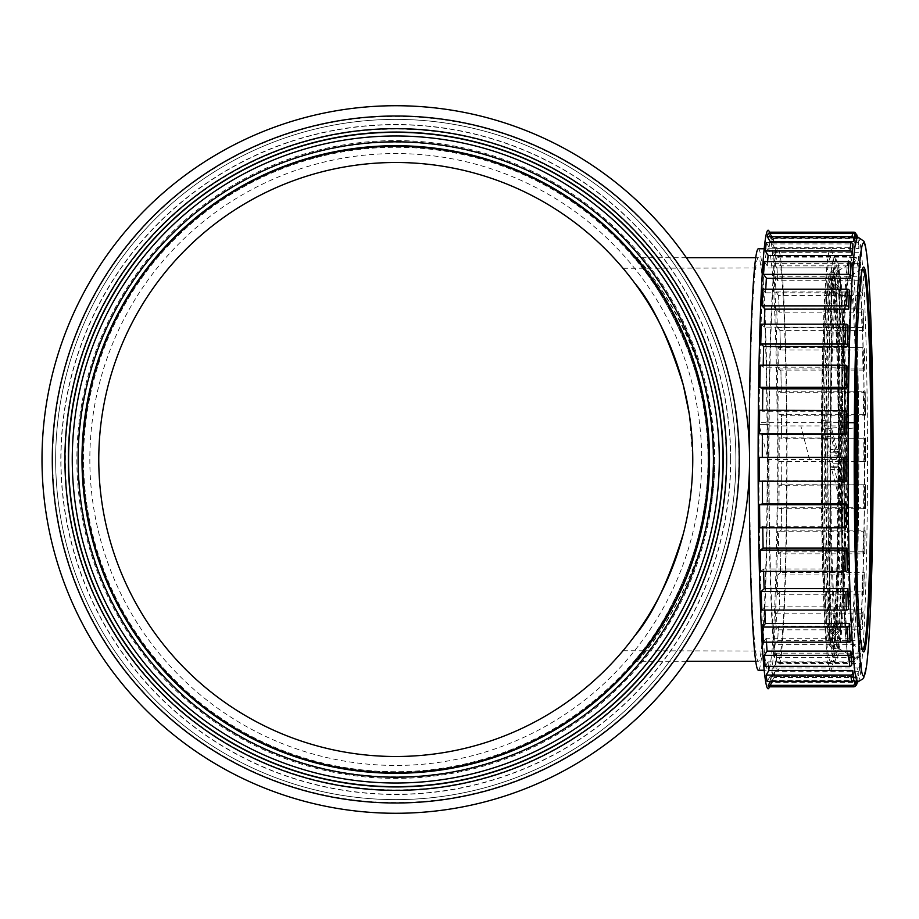 <?xml version="1.0" encoding="UTF-8"?>
<svg xmlns="http://www.w3.org/2000/svg" width="919" height="919" viewBox="0 0 919 919"><rect width="100%" height="100%" fill="white"/><g stroke="black" fill="none" stroke-linecap="round" stroke-linejoin="round"><path stroke-width="0.69" stroke-dasharray="4.59 3.45" d="M683.368 533.629C689.56 509.654 692.696 484.945 692.765 459.5A296.986 296.986 0 0 1 247.28 716.705A296.986 296.986 0 0 1 247.28 202.295A296.986 296.986 0 0 1 692.765 459.5L689.239 413.86M839.3 459.5A201.766 8.799 -90 0 1 830.5 661.266A201.766 8.799 -90 0 1 821.701 459.5A201.766 8.799 -90 0 1 830.5 257.734A201.766 8.799 -90 0 1 839.3 459.5M633.811 257.469L632.984 256.493C643.036 265.832 710.467 351.253 707.975 459.5C710.663 356.285 647.332 270.45 633.811 257.469L632.352 255.769A5.859 5.847 -40.7 0 0 636.764 257.779C640.98 260.008 717.061 349.691 713.592 459.5C717.211 570.894 638.648 661.473 636.729 661.266C639.888 661.623 726.619 559.005 713.282 437.272C707.733 333.953 638.337 258.515 636.729 257.734L636.764 257.779M707.975 459.5C710.467 567.965 642.806 653.443 632.938 662.553L638.935 655.327C660.416 631.284 709.79 552.135 707.998 459.5A312.207 312.207 0 0 1 239.664 729.881A312.207 312.207 0 0 1 239.664 189.119A312.207 312.207 0 0 1 707.986 459.5A312.207 312.207 0 0 1 239.664 729.881A312.207 312.207 0 0 1 239.664 189.119A312.207 312.207 0 0 1 707.986 459.5M767.17 459.5A201.766 8.799 -90 0 1 758.37 661.266A201.766 8.799 -90 0 1 749.571 459.5A201.766 8.799 -90 0 1 758.37 257.734A201.766 8.799 -90 0 1 767.17 459.5M839.69 459.5A210.738 9.19 -90 0 1 830.5 670.238A210.738 9.19 -90 0 1 821.31 459.5A210.738 9.19 -90 0 1 830.5 248.762A210.738 9.19 -90 0 1 839.69 459.5M758.37 248.762A210.738 9.19 -90 0 1 767.56 459.5A210.738 9.19 -90 0 1 758.37 670.238M749.203 475.043A210.738 9.19 -90 0 1 749.203 443.957M701.714 459.5A305.935 305.935 0 0 1 242.8 724.448A305.935 305.935 0 0 1 242.8 194.552A305.935 305.935 0 0 1 701.714 459.5M708.963 459.5A313.184 313.184 0 0 1 239.181 730.731A313.184 313.184 0 0 1 239.181 188.269A313.184 313.184 0 0 1 708.963 459.5M709.548 459.5A313.77 313.77 0 0 1 238.883 731.237A313.77 313.77 0 0 1 238.883 187.763A313.77 313.77 0 0 1 709.548 459.5A313.77 313.77 0 0 1 238.883 731.237A313.77 313.77 0 0 1 238.883 187.763A313.77 313.77 0 0 1 709.548 459.5A313.77 313.77 0 0 1 238.883 731.237A313.77 313.77 0 0 1 238.883 187.763A313.77 313.77 0 0 1 709.548 459.5A313.77 313.77 0 0 1 238.883 731.237A313.77 313.77 0 0 1 238.883 187.763A313.77 313.77 0 0 1 709.548 459.5M735.889 459.5A340.11 340.11 0 0 1 225.718 754.051A340.11 340.11 0 0 1 225.718 164.949A340.11 340.11 0 0 1 735.889 459.5A340.11 340.11 0 0 1 225.718 754.051A340.11 340.11 0 0 1 225.718 164.949A340.11 340.11 0 0 1 735.889 459.5A340.11 340.11 0 0 1 225.718 754.051A340.11 340.11 0 0 1 225.718 164.949A340.11 340.11 0 0 1 735.889 459.5M723.207 459.5A327.428 327.428 0 0 1 232.059 743.069A327.428 327.428 0 0 1 232.059 175.931A327.428 327.428 0 0 1 723.207 459.5A327.428 327.428 0 0 1 232.059 743.069A327.428 327.428 0 0 1 232.059 175.931A327.428 327.428 0 0 1 723.207 459.5M749.548 459.5A353.769 353.769 0 0 1 218.883 765.872A353.769 353.769 0 0 1 218.883 153.128A353.769 353.769 0 0 1 749.548 459.5A353.769 353.769 0 0 1 218.883 765.872A353.769 353.769 0 0 1 218.883 153.128A353.769 353.769 0 0 1 749.548 459.5M722.621 459.5A326.842 326.842 0 0 1 232.346 742.552A326.842 326.842 0 0 1 232.346 176.448A326.842 326.842 0 0 1 722.621 459.5A326.842 326.842 0 0 1 232.346 742.552A326.842 326.842 0 0 1 232.346 176.448A326.842 326.842 0 0 1 722.621 459.5M768.847 688.17A229.279 10.006 90 0 0 778.106 470.183A229.279 10.006 90 0 0 769.777 233.38A229.279 10.006 90 0 0 768.847 230.83M846.273 422.694L758.554 422.694L759.048 424.635A210.738 9.19 90 0 0 768.123 670.238A210.738 9.19 90 0 0 777.313 459.5A210.738 9.19 90 0 0 768.123 248.762A210.738 9.19 90 0 0 759.048 424.635L768.801 424.635A210.738 9.19 90 0 0 777.865 670.238A210.738 9.19 90 0 0 787.055 459.5A210.738 9.19 90 0 0 777.865 248.762A210.738 9.19 90 0 0 768.801 424.635L769.134 425.922A202.938 8.857 90 0 0 777.865 662.438A202.938 8.857 90 0 0 786.721 459.5A202.938 8.857 90 0 0 777.865 256.562A202.938 8.857 90 0 0 769.134 425.922L841.264 425.922A202.938 8.857 90 0 0 849.995 662.438A202.938 8.857 90 0 0 858.851 459.5A202.938 8.857 90 0 0 849.995 256.562A202.938 8.857 90 0 0 841.264 425.922L841.299 426.048A202.157 8.822 90 0 0 849.995 661.657A202.157 8.822 90 0 0 858.817 459.5A202.157 8.822 90 0 0 849.995 257.343A202.157 8.822 90 0 0 841.299 426.048L847.146 426.048A202.157 8.822 90 0 0 855.842 661.657A202.157 8.822 90 0 0 864.664 459.5A202.157 8.822 90 0 0 855.842 257.343A202.157 8.822 90 0 0 847.146 426.048L847.284 426.588A198.895 8.673 90 0 0 855.623 658.326A198.895 8.673 90 0 0 864.515 459.5A198.895 8.673 90 0 0 855.623 260.674A198.895 8.673 90 0 0 847.284 426.588L830.087 428.277A188.694 8.225 90 0 0 837.99 648.136A188.694 8.225 90 0 0 838.197 648.194A188.694 8.225 90 0 0 846.433 459.5A188.694 8.225 90 0 0 838.197 270.806A188.694 8.225 90 0 0 837.99 270.864A188.694 8.225 90 0 0 830.087 428.277L822.39 428.277L822.723 429.575L830.856 430.862L838.3 459.5L848.823 459.5L840.965 429.276L855.371 427.863M772.017 681.955L855.761 681.955L771.926 681.944A222.455 9.707 90 0 0 772.017 681.955A222.455 9.707 90 0 0 772.948 680.933L856.772 680.933A222.455 9.707 90 0 0 857.772 677.498L773.947 677.498A222.455 9.707 90 0 0 774.935 671.686L858.76 671.686A222.455 9.707 90 0 0 859.713 663.541L775.889 663.541A222.455 9.707 90 0 0 776.796 653.156L860.621 653.156A222.455 9.707 90 0 0 861.471 640.658L777.646 640.658A222.455 9.707 90 0 0 778.439 626.161L862.275 626.161A222.455 9.707 90 0 0 862.998 609.848L779.174 609.848A222.455 9.707 90 0 0 779.817 591.893L863.642 591.893A222.455 9.707 90 0 0 864.205 572.48L780.38 572.48A222.455 9.707 90 0 0 780.851 551.837L864.676 551.837A222.455 9.707 90 0 0 865.043 530.171L781.219 530.171A222.455 9.707 90 0 0 781.495 507.736L865.319 507.736A222.455 9.707 90 0 0 865.48 484.772L781.655 484.772A222.455 9.707 90 0 0 781.724 461.533L865.549 461.533A222.455 9.707 90 0 0 865.503 438.271L781.678 438.271A222.455 9.707 90 0 0 781.529 415.239L865.353 415.239A222.455 9.707 90 0 0 865.101 392.7L781.276 392.7A222.455 9.707 90 0 0 780.92 370.885L864.745 370.885A222.455 9.707 90 0 0 864.297 350.036L780.461 350.036A222.455 9.707 90 0 0 779.921 330.392L863.745 330.392A222.455 9.707 90 0 0 863.113 312.173L779.289 312.173A222.455 9.707 90 0 0 778.577 295.55L862.401 295.55A222.455 9.707 90 0 0 861.62 280.732L777.796 280.732A222.455 9.707 90 0 0 776.946 267.877L860.77 267.877A222.455 9.707 90 0 0 859.874 257.113L776.05 257.113A222.455 9.707 90 0 0 775.096 248.578L858.932 248.578A222.455 9.707 90 0 0 857.944 242.34L774.12 242.34A222.455 9.707 90 0 0 773.12 238.492L856.945 238.492A222.455 9.707 90 0 0 855.934 237.056L772.109 237.056A222.455 9.707 90 0 0 772.017 237.045A222.455 9.707 90 0 0 771.087 238.067L854.923 238.067M769.846 242.662A222.455 9.707 90 0 0 769.1 247.314L852.935 247.314M767.583 261.593A222.455 9.707 90 0 0 767.239 265.844L851.074 265.844M765.596 292.839L765.584 292.598A222.754 9.718 -90 0 1 765.757 289.175A222.455 9.707 90 0 0 765.596 292.839L849.42 292.839M764.217 327.107L764.206 326.923A222.754 9.718 -90 0 1 764.298 324.2A222.455 9.707 90 0 0 764.217 327.107L848.042 327.107M763.195 367.163L763.184 367.037A222.754 9.718 -90 0 1 763.218 365.142A222.455 9.707 90 0 0 763.195 367.163L847.019 367.163M762.54 411.264L762.529 411.195A222.754 9.718 -90 0 1 762.54 410.207A222.455 9.707 90 0 0 762.54 411.264L846.376 411.264M759.37 457.421L762.299 457.467A222.754 9.718 -90 0 1 762.299 457.421A222.455 9.707 90 0 0 762.31 457.467L846.146 457.467M846.181 480.729L762.356 480.729A222.455 9.707 90 0 0 762.356 481.2A222.754 9.718 -90 0 1 762.345 480.763L759.416 481.2M846.594 526.3L762.759 526.3A222.455 9.707 90 0 0 762.781 527.77A222.754 9.718 -90 0 1 762.747 526.392L762.759 526.3M847.398 568.964L763.574 568.964A222.455 9.707 90 0 0 763.632 571.365A222.754 9.718 -90 0 1 763.563 569.114L763.574 568.964M848.57 606.827L764.746 606.827A222.455 9.707 90 0 0 764.872 610.067M850.075 638.268L766.239 638.268A222.455 9.707 90 0 0 766.48 642.186M851.821 661.887L767.985 661.887A222.455 9.707 90 0 0 768.445 666.321M853.74 676.66L769.915 676.66A222.455 9.707 90 0 0 770.915 680.508L853.418 680.508M762.529 411.195L759.611 410.207M759.829 527.77L762.747 526.392M760.656 571.365L763.563 569.114M761.851 610.067L764.746 606.827M763.379 642.186L766.239 638.268M765.171 666.321L767.985 661.887M767.135 681.416L769.915 676.66M770.915 680.508L770.547 681.416M769.192 686.815L771.926 681.944M772.948 680.933L770.237 685.792L854.842 685.792A227.326 9.914 90 0 0 855.865 682.289A1.953 1.907 -167.9 0 0 857.806 680.37L857.772 677.498M855.6 685.643A1.953 1.941 24.5 0 1 854.842 685.792M856.772 680.933L856.772 681.955M770.237 685.792A227.326 9.914 90 0 0 771.259 682.289L855.865 682.289M771.259 682.289L773.947 677.498M774.935 671.686L772.259 676.338L856.876 676.338A227.326 9.914 90 0 0 857.841 668.01A1.953 1.792 -174.3 0 0 859.759 666.218L859.713 663.541M858.76 671.686L858.794 674.477A1.953 1.861 7.9 0 1 856.876 676.338M772.259 676.338A227.326 9.914 90 0 0 773.235 668.01L857.841 668.01M773.235 668.01L775.889 663.541M776.796 653.156L774.166 657.407L858.771 657.407A227.326 9.914 90 0 0 859.656 644.621A1.953 1.585 -176.5 0 0 861.551 643.036L861.471 640.658M860.621 653.156L860.678 655.706A1.953 1.7 4.4 0 1 858.771 657.407M774.166 657.407A227.326 9.914 90 0 0 775.039 644.621L859.656 644.621M775.039 644.621L777.646 640.658M778.439 626.161L775.854 629.825L860.46 629.825A227.326 9.914 90 0 0 861.206 613.145A1.953 1.321 -177.7 0 0 863.09 611.905A1.953 1.321 -177.7 0 0 863.09 611.836L862.998 609.848M862.275 626.161L862.355 628.355A1.953 1.459 2.8 0 1 860.46 629.825M775.854 629.825A227.326 9.914 90 0 0 776.589 613.145L861.206 613.145M776.589 613.145L779.174 609.848M779.817 591.893L777.256 594.8L861.861 594.8A227.326 9.914 90 0 0 862.436 574.961A1.953 0.988 -178.5 0 0 864.319 574.019A1.953 0.988 -178.5 0 0 864.308 573.973L864.205 572.48M863.642 591.893L863.745 593.64A1.953 1.16 1.9 0 1 863.745 593.697A1.953 1.16 1.9 0 1 861.861 594.8M777.256 594.8A227.326 9.914 90 0 0 777.83 574.961L862.436 574.961M777.83 574.961L780.38 572.48M780.851 551.837L778.313 553.858L862.918 553.858A227.326 9.914 90 0 0 863.297 531.722A1.953 0.62 -179.2 0 0 865.17 531.125L865.043 530.171M864.676 551.837L864.79 553.043A1.953 0.804 1.1 0 1 864.79 553.089A1.953 0.804 1.1 0 1 862.918 553.858M778.313 553.858A227.326 9.914 90 0 0 778.692 531.722L863.297 531.722M778.692 531.722L781.219 530.171M865.17 531.125A1.953 0.62 -179.2 0 0 865.17 531.102A225.373 9.833 -90 0 1 864.79 553.043L865.17 531.125M781.495 507.736L778.967 508.793A227.326 9.914 90 0 0 779.14 485.324L865.48 484.772M865.319 507.736L865.445 508.391L863.573 508.793A227.326 9.914 90 0 0 863.745 485.324M865.618 485.117L865.618 485.106A225.373 9.833 -90 0 1 865.445 508.368L865.618 485.117M779.14 485.324L781.667 484.807A222.754 9.718 -90 0 0 781.736 461.533L779.197 461.579A227.326 9.914 90 0 0 779.151 437.8L865.503 438.271M865.549 461.533L863.814 461.579A227.326 9.914 90 0 0 863.768 437.8M781.529 415.239L779.002 414.274A227.326 9.914 90 0 0 778.749 391.23L863.355 391.23A1.953 0.586 179.2 0 1 865.227 391.793A1.953 0.586 179.2 0 1 865.227 391.816L865.101 392.7M865.353 415.239L865.48 414.641L863.619 414.274A227.326 9.914 90 0 0 863.355 391.23M780.92 370.885L778.382 368.944A227.326 9.914 90 0 0 777.922 347.635L862.527 347.635A1.953 0.965 178.6 0 1 864.4 348.554A1.953 0.965 178.6 0 1 864.4 348.6L864.297 350.036M864.745 370.885L864.859 369.714A1.953 0.781 -1.1 0 0 864.859 369.679A1.953 0.781 -1.1 0 0 862.987 368.944A227.326 9.914 90 0 0 862.527 347.635M779.921 330.392L777.359 327.566A227.326 9.914 90 0 0 776.716 308.933L861.321 308.933A1.953 1.287 177.8 0 1 863.205 310.151A1.953 1.287 177.8 0 1 863.205 310.231L863.113 312.173M863.745 330.392L863.849 328.703A1.953 1.126 -1.8 0 0 863.849 328.634A1.953 1.126 -1.8 0 0 861.976 327.566A227.326 9.914 90 0 0 861.321 308.933M778.577 295.55L775.992 291.955A227.326 9.914 90 0 0 775.188 276.814L859.793 276.814A1.953 1.562 176.6 0 1 861.7 278.388L861.62 280.732M862.401 295.55L862.493 293.402A1.953 1.436 -2.7 0 0 860.598 291.955A227.326 9.914 90 0 0 859.793 276.814M776.946 267.877L774.326 263.673A227.326 9.914 90 0 0 773.407 252.679L858.013 252.679A1.953 1.769 174.5 0 1 859.92 254.46L859.874 257.113M860.77 267.877L860.839 265.361A1.953 1.677 -4.2 0 0 858.932 263.673A227.326 9.914 90 0 0 858.013 252.679M775.096 248.578L772.431 243.949A227.326 9.914 90 0 0 771.432 237.584L856.048 237.584A1.953 1.907 168.9 0 1 857.978 239.48L857.944 242.34M858.932 248.578L858.966 245.798A1.953 1.849 -7.4 0 0 857.048 243.949A227.326 9.914 90 0 0 856.048 237.584M856.945 238.492L856.956 237.045M856.841 234.885A1.953 1.941 -20.9 0 0 855.026 233.644A227.326 9.914 90 0 0 853.981 232.185M763.184 367.037L760.266 365.142M764.206 326.923L761.323 324.2M765.584 292.598L762.724 289.175M767.239 265.844L764.401 261.593M769.1 247.314L766.308 242.662M771.087 238.067L768.341 233.208M769.996 233.208L772.109 237.056M773.12 238.492L770.409 233.644A227.326 9.914 90 0 0 770.007 232.783A227.326 9.914 90 0 0 769.375 232.185M770.409 233.644L855.026 233.644M771.432 237.584L774.12 242.34M772.431 243.949L857.048 243.949M773.407 252.679L776.05 257.113M774.326 263.673L858.932 263.673M775.188 276.814L777.796 280.732M775.992 291.955L860.598 291.955M776.716 308.933L779.289 312.173M777.359 327.566L861.976 327.566M777.922 347.635L780.461 350.036M778.382 368.944L862.987 368.944M778.749 391.23L781.276 392.7M779.002 414.274L863.619 414.274M779.151 437.8L781.678 438.271A222.754 9.718 -90 0 0 781.541 415.181M779.197 461.579L863.814 461.579M778.967 508.793L863.573 508.793M781.506 507.805A222.754 9.718 -90 0 1 781.23 530.274M780.863 551.963A222.754 9.718 -90 0 1 780.392 572.64M779.829 592.077A222.754 9.718 -90 0 1 779.174 610.067M778.45 626.402A222.754 9.718 -90 0 1 777.658 640.911M776.796 653.42A222.754 9.718 -90 0 1 775.889 663.817M774.935 671.973A222.754 9.718 -90 0 1 773.947 677.808M772.948 681.243A222.754 9.718 -90 0 1 772.73 681.668A222.754 9.718 -90 0 1 771.926 682.254M770.915 680.818A222.754 9.718 -90 0 1 769.915 676.958M768.41 666.321A222.754 9.718 -90 0 1 767.985 662.162M766.457 642.186A222.754 9.718 -90 0 1 766.239 638.51M764.861 610.067A222.754 9.718 -90 0 1 764.734 607.034M767.239 265.58A222.754 9.718 -90 0 1 767.56 261.593M769.1 247.027A222.754 9.718 -90 0 1 769.789 242.662M771.087 237.757A222.754 9.718 -90 0 1 772.109 236.746M773.12 238.182A222.754 9.718 -90 0 1 773.626 239.813A222.754 9.718 -90 0 1 774.12 242.042M775.108 248.279A222.754 9.718 -90 0 1 776.05 256.838M776.957 267.613A222.754 9.718 -90 0 1 777.796 280.49M778.588 295.332A222.754 9.718 -90 0 1 779.301 311.966M779.932 330.22A222.754 9.718 -90 0 1 780.472 349.886M780.932 370.759A222.754 9.718 -90 0 1 781.288 392.608M839.736 295.367L831.994 287.658L830.799 451.332L838.587 451.332L839.943 290.588L832.189 282.822L839.943 290.588A173.082 7.547 90 0 1 845.802 478.902L845.537 481.981L838.737 455.824L838.587 451.332M845.802 478.902L838.335 480.2L838.071 483.279L830.937 455.824L830.799 451.332M838.128 483.383L845.595 482.096L838.128 483.383M838.335 480.2A180.882 7.892 90 0 0 832.212 282.88L831.994 287.658M836.864 623.633L829.007 631.342L830.213 467.668L838.002 467.668L836.864 623.633L836.646 628.412L828.8 636.12A180.882 7.892 90 0 1 822.666 438.8L822.93 435.721L830.064 463.176L830.213 467.668M822.666 438.8L830.799 440.098L831.006 436.904L822.873 435.617L831.063 437.019L837.864 463.176L838.002 467.668M829.007 631.342L828.823 636.178L836.646 628.412A173.082 7.547 90 0 1 830.799 440.098M837.324 625.379L838.461 469.414L830.661 469.414L829.466 633.088L837.324 625.379L837.45 631.491L829.604 639.199A180.882 7.892 90 0 0 830.845 640.21A180.882 7.892 90 0 0 838.208 498.569L845.664 497.282L845.457 492.377L838.002 493.675L838.208 498.569M830.661 469.414L830.856 466.209L838.002 493.675M829.604 639.199L829.466 633.088M839.277 293.62L838.139 449.586L830.339 449.586L831.534 285.912L839.277 293.62L839.15 287.509L831.408 279.801A180.882 7.892 90 0 0 830.845 278.79A180.882 7.892 90 0 0 822.804 420.431L830.937 421.718L831.144 426.623L823.01 425.325L822.804 420.431M830.339 449.586L830.144 452.791L823.01 425.325M831.408 279.801L831.534 285.912M839.15 287.509A173.082 7.547 90 0 0 838.633 286.579A173.082 7.547 90 0 0 830.937 421.718M837.45 631.491A173.082 7.547 90 0 0 838.633 632.421A173.082 7.547 90 0 0 845.664 497.282M838.139 449.586L837.944 452.791L831.144 426.623M838.461 469.414L838.656 466.209L845.457 492.377M809.559 459.5L800.828 425.922L769.134 425.922L768.801 424.635L759.048 424.635L768.123 459.5L838.3 459.5M842.746 459.5A191.232 8.34 -90 0 1 834.406 650.732A191.232 8.34 -90 0 1 826.055 459.5A191.232 8.34 -90 0 1 834.406 268.268A191.232 8.34 -90 0 1 842.746 459.5M844.779 459.5A193.185 8.432 90 0 0 832.132 292.196A193.185 8.432 90 0 0 832.132 626.804A193.185 8.432 90 0 0 844.779 459.5M830.5 661.266L834.406 661.266L837.668 657.28C839.219 651.353 840.575 637.786 841.747 616.557C843.895 575.822 845.009 523.474 845.066 459.5A199.814 8.719 -90 0 1 831.994 632.548A199.814 8.719 -90 0 1 831.994 286.452A199.814 8.719 -90 0 1 845.066 459.5C845.009 395.836 843.906 343.649 841.77 302.937C840.598 281.409 839.219 267.67 837.668 261.708L834.406 257.734A201.766 8.799 90 0 0 825.595 459.5A201.766 8.799 90 0 0 834.406 661.266A201.766 8.799 90 0 0 843.205 459.5A201.766 8.799 90 0 0 834.406 257.734L830.5 257.734M713.11 459.5A317.331 317.331 0 0 1 237.102 734.315A317.331 317.331 0 0 1 237.102 184.685A317.331 317.331 0 0 1 713.11 459.5M730.548 459.5A334.769 334.769 0 0 1 228.383 749.422A334.769 334.769 0 0 1 228.383 169.578A334.769 334.769 0 0 1 730.548 459.5M730.743 459.5A334.976 334.976 0 0 1 228.291 749.594A334.976 334.976 0 0 1 228.291 169.406A334.976 334.976 0 0 1 730.743 459.5M714.683 459.5A318.916 318.916 0 0 1 236.321 735.682A318.916 318.916 0 0 1 236.321 183.318A318.916 318.916 0 0 1 714.683 459.5M738.853 459.5A343.086 343.086 0 0 1 224.225 756.624A343.086 343.086 0 0 1 224.225 162.376A343.086 343.086 0 0 1 738.853 459.5M726.182 459.5A330.403 330.403 0 0 1 230.566 745.642A330.403 330.403 0 0 1 230.566 173.358A330.403 330.403 0 0 1 726.182 459.5M855.98 537.558A181.537 7.915 -90 0 1 846.445 632.64A181.537 7.915 -90 0 1 841.023 429.46A181.537 7.915 -90 0 1 847.732 279.709A181.537 7.915 -90 0 1 855.98 381.454M856.485 359.122A183.226 7.995 90 0 0 849.604 276.332A183.226 7.995 90 0 0 841.919 429.184A183.226 7.995 90 0 0 849.604 642.668A183.226 7.995 90 0 0 856.485 559.878M862.665 650.17A190.67 8.317 -90 0 1 862.459 650.101A190.67 8.317 -90 0 1 854.463 427.955A190.67 8.317 -90 0 1 862.459 268.899A190.67 8.317 -90 0 1 862.665 268.83M857.795 681.955A222.455 9.707 90 0 0 867.502 459.5A222.455 9.707 90 0 0 857.795 237.045M857.806 680.37A225.373 9.833 -90 0 1 857.427 681.955M859.759 666.218A225.373 9.833 -90 0 1 858.794 674.477M861.551 643.036A225.373 9.833 -90 0 1 860.678 655.706M863.09 611.836A225.373 9.833 -90 0 1 862.355 628.355M864.308 573.973A225.373 9.833 -90 0 1 863.745 593.64M865.629 437.995A225.373 9.833 -90 0 1 865.675 461.556L865.629 437.984M865.227 391.816A225.373 9.833 -90 0 1 865.48 414.653L865.227 391.793M864.4 348.6A225.373 9.833 -90 0 1 864.859 369.714M863.205 310.231A225.373 9.833 -90 0 1 863.849 328.703M861.7 278.388A225.373 9.833 -90 0 1 862.493 293.402M859.92 254.46A225.373 9.833 -90 0 1 860.839 265.361M857.978 239.48A225.373 9.833 -90 0 1 858.966 245.798M838.197 648.194L832.453 648.194L830.11 646.62L829.225 644.196C827.801 638.567 826.549 625.919 825.457 606.287C823.056 559.522 822.057 500.292 822.471 428.587A186.741 8.145 90 0 0 833.349 634.443A186.741 8.145 90 0 0 835.681 315.458A186.741 8.145 90 0 0 822.471 428.599C823.01 351.586 825.756 287.21 829.214 274.85L830.202 272.219L832.453 270.806A188.694 8.225 -90 0 1 840.678 459.5A188.694 8.225 -90 0 1 832.453 648.194A188.694 8.225 -90 0 1 824.332 428.277A188.694 8.225 -90 0 1 832.453 270.806L838.197 270.806M830.144 452.791L837.944 452.791M837.864 463.176L830.064 463.176M830.856 466.209L838.656 466.209M838.737 455.824L830.937 455.824M623.002 650.732L835.474 651.192L834.82 649.228C833.395 643.311 832.097 629.331 830.925 607.298C828.881 566.127 827.893 514.341 827.927 451.953C828.076 394.63 829.099 347.393 831.006 310.22C832.166 288.876 833.441 275.367 834.843 269.669L835.474 267.808L623.002 268.268M686.367 661.266L636.729 661.266L632.938 662.553M686.367 257.734L636.729 257.734L632.984 256.493M638.935 655.327L633.237 662.197M758.37 257.734L755.717 257.734M758.37 661.266L755.717 661.266M830.5 248.762L764.183 248.762M830.5 670.238L764.183 670.238M862.769 650.365L849.604 642.668C847.559 639.394 848.444 644.678 846.169 630.606C844.515 616.66 843.205 593.088 842.229 559.889C841.103 519.924 840.701 476.444 841.011 429.449L842.999 336.653C845.112 292.116 847.307 272.013 849.604 276.332L862.769 268.635M772.017 237.045L854.911 237.045M857.76 680.784L857.484 681.955M859.759 666.413L858.783 674.741M861.551 643.151L860.678 655.856M863.09 611.905L862.355 628.458M864.319 574.019L863.745 593.697M864.4 348.554L864.859 369.679M863.205 310.151L863.849 328.634M861.689 278.273L862.493 293.31M859.92 254.264L860.839 265.212M857.944 239.112L858.955 245.545M770.007 232.783L769.651 232.185M772.73 681.668L769.651 686.815M838.633 286.579L830.845 278.79M838.633 632.421L830.845 640.21M837.967 452.837L830.179 452.837M838.633 466.163L830.833 466.163M837.99 648.136L855.623 658.326M837.99 270.864L855.623 260.674M849.995 661.657L855.842 661.657M849.995 257.343L855.842 257.343M777.865 662.438L849.995 662.438M777.865 256.562L849.995 256.562M768.123 670.238L777.865 670.238M768.123 248.762L777.865 248.762"/><path stroke-width="1.38" d="M634.96 283.454C652.375 303.695 668.504 337.675 683.368 385.371C689.56 409.346 692.696 434.055 692.765 459.5A296.986 296.986 0 0 1 247.28 716.705A296.986 296.986 0 0 1 247.28 202.295A296.986 296.986 0 0 1 692.765 459.5C692.708 484.922 689.56 509.7 683.311 533.847C668.423 581.52 652.226 615.535 634.696 635.902M634.96 635.546C652.375 615.305 668.504 581.325 683.368 533.629M634.696 283.098C652.226 303.465 668.423 337.48 683.311 385.153L689.239 413.86M764.183 670.238L758.37 670.238A210.738 9.19 -90 0 1 749.203 475.043M749.203 443.957A210.738 9.19 -90 0 1 758.37 248.762L764.183 248.762M708.963 459.5A313.184 313.184 0 0 1 239.181 730.731A313.184 313.184 0 0 1 239.181 188.269A313.184 313.184 0 0 1 708.963 459.5M709.548 459.5A313.77 313.77 0 0 1 238.883 731.237A313.77 313.77 0 0 1 238.883 187.763A313.77 313.77 0 0 1 709.548 459.5A313.77 313.77 0 0 1 238.883 731.237A313.77 313.77 0 0 1 238.883 187.763A313.77 313.77 0 0 1 709.548 459.5M723.207 459.5A327.428 327.428 0 0 1 232.059 743.069A327.428 327.428 0 0 1 232.059 175.931A327.428 327.428 0 0 1 723.207 459.5M749.548 459.5A353.769 353.769 0 0 1 218.883 765.872A353.769 353.769 0 0 1 218.883 153.128A353.769 353.769 0 0 1 749.548 459.5M769.651 232.185L768.847 230.83A229.279 10.006 90 0 0 758.118 459.5A229.279 10.006 90 0 0 768.847 688.17L769.651 686.815M854.911 235.149A1.953 1.941 -155.5 0 0 852.947 233.208L768.341 233.208A227.326 9.914 90 0 0 767.308 236.711L851.924 236.711A1.953 1.907 12.1 0 1 853.889 238.63A225.373 9.833 -90 0 1 854.911 235.149L854.923 238.067A222.455 9.707 90 0 0 853.912 241.502L770.088 241.502A222.455 9.707 90 0 0 769.846 242.662M852.889 244.523A1.953 1.861 -172.1 0 0 850.914 242.662L766.308 242.662A227.326 9.914 90 0 0 765.332 250.99L849.949 250.99A1.953 1.792 5.7 0 1 851.924 252.782A225.373 9.833 -90 0 1 852.889 244.523L852.935 247.314A222.455 9.707 90 0 0 851.982 255.459L768.158 255.459A222.455 9.707 90 0 0 767.583 261.593M851.005 263.293A1.953 1.7 -175.6 0 0 849.018 261.593L764.401 261.593A227.326 9.914 90 0 0 763.528 274.379L848.145 274.379A1.953 1.585 3.5 0 1 850.144 275.964A225.373 9.833 -90 0 1 851.005 263.293L851.074 265.844A222.455 9.707 90 0 0 850.213 278.342L766.389 278.342A222.455 9.707 90 0 0 765.78 289.175A222.754 9.718 -90 0 1 766.377 278.089L766.389 278.342M849.328 290.645A1.953 1.459 -177.2 0 0 847.329 289.175L762.724 289.175A227.326 9.914 90 0 0 761.977 305.855L846.583 305.855A1.953 1.321 2.3 0 1 848.605 307.164A225.373 9.833 -90 0 1 849.328 290.645L849.42 292.839A222.455 9.707 90 0 0 848.696 309.152L764.872 309.152A222.455 9.707 90 0 0 764.321 324.2A222.754 9.718 -90 0 1 764.861 308.933L764.872 309.152M847.95 325.36A1.953 1.16 -178.1 0 0 845.928 324.2L761.323 324.2A227.326 9.914 90 0 0 760.748 344.039L845.354 344.039A1.953 0.988 1.5 0 1 847.375 345.027A225.373 9.833 -90 0 1 847.95 325.36L848.042 327.107A222.455 9.707 90 0 0 847.49 346.52L763.655 346.52A222.455 9.707 90 0 0 763.229 365.142A222.754 9.718 -90 0 1 763.643 346.36L763.655 346.52M846.904 365.957A1.953 0.804 -178.9 0 0 844.871 365.142L760.266 365.142A227.326 9.914 90 0 0 759.887 387.278L844.492 387.278A1.953 0.62 0.8 0 1 846.525 387.898A225.373 9.833 -90 0 1 846.904 365.957L847.019 367.163A222.455 9.707 90 0 0 846.64 388.829L762.816 388.829A222.455 9.707 90 0 0 762.552 410.207A222.754 9.718 -90 0 1 762.804 388.726L762.816 388.829M846.25 410.632L759.611 410.207A227.326 9.914 90 0 0 759.439 433.676L846.077 433.894A225.373 9.833 -90 0 1 846.25 410.632L846.376 411.264A222.455 9.707 90 0 0 846.273 422.694A222.455 9.707 90 0 0 846.204 434.227L762.379 434.227A222.455 9.707 90 0 0 762.31 457.421A222.754 9.718 -90 0 1 762.368 434.193L762.379 434.227M846.02 457.444L846.146 457.467A222.455 9.707 90 0 0 846.181 480.729L846.054 481.005A225.373 9.833 -90 0 1 846.02 457.444L843.975 457.421A227.326 9.914 90 0 0 844.021 481.2L846.054 481.005M762.506 503.761L762.494 503.819A222.754 9.718 -90 0 1 762.345 481.2A222.455 9.707 90 0 0 762.506 503.761L846.33 503.761A222.455 9.707 90 0 0 846.594 526.3L846.468 527.184A225.373 9.833 -90 0 1 846.215 504.347L844.182 504.726A227.326 9.914 90 0 0 844.435 527.77A1.953 0.586 -0.8 0 0 846.468 527.184M763.115 548.115L763.103 548.241A222.754 9.718 -90 0 1 762.77 527.77A222.455 9.707 90 0 0 763.115 548.115L846.95 548.115A222.455 9.707 90 0 0 847.398 568.964L847.284 570.4A225.373 9.833 -90 0 1 846.824 549.286A1.953 0.781 178.9 0 1 844.802 550.056A227.326 9.914 90 0 0 845.262 571.365A1.953 0.965 -1.4 0 0 847.284 570.4M764.114 588.608L764.103 588.78A222.754 9.718 -90 0 1 763.62 571.365A222.455 9.707 90 0 0 764.114 588.608L847.938 588.608A222.455 9.707 90 0 0 848.57 606.827L848.478 608.769A225.373 9.833 -90 0 1 847.835 590.297A1.953 1.126 178.2 0 1 845.825 591.434A227.326 9.914 90 0 0 846.468 610.067A1.953 1.287 -2.2 0 0 848.478 608.769M764.872 610.067A222.455 9.707 90 0 0 765.458 623.45L849.282 623.45A222.455 9.707 90 0 0 850.075 638.268L849.995 640.612A225.373 9.833 -90 0 1 849.202 625.598A1.953 1.436 177.3 0 1 847.192 627.045A227.326 9.914 90 0 0 847.996 642.186A1.953 1.562 -3.4 0 0 849.995 640.612M766.48 642.186A222.455 9.707 90 0 0 767.089 651.123L850.914 651.123A222.455 9.707 90 0 0 851.821 661.887L851.764 664.54A225.373 9.833 -90 0 1 850.856 653.639A1.953 1.677 175.8 0 1 848.857 655.327A227.326 9.914 90 0 0 849.776 666.321A1.953 1.769 -5.5 0 0 851.764 664.54M768.445 666.321A222.455 9.707 90 0 0 768.939 670.422L852.763 670.422A222.455 9.707 90 0 0 853.74 676.66L853.717 679.52A225.373 9.833 -90 0 1 852.717 673.202A1.953 1.849 172.6 0 1 850.741 675.051A227.326 9.914 90 0 0 851.741 681.416A1.953 1.907 -11.1 0 0 853.717 679.52M853.418 680.508L854.739 680.508A222.455 9.707 90 0 0 855.761 681.944L857.795 681.955L863.538 678.475L866.422 666.964C868.777 649.205 870.58 616.373 871.821 568.47C872.82 527.988 873.234 484.543 873.05 438.133C872.705 371.23 871.327 318.33 868.914 279.456C867.777 261.352 866.41 249.405 864.802 243.615L863.906 241.215L857.795 237.045A222.455 9.707 90 0 0 848.226 422.694A222.455 9.707 90 0 0 857.795 681.955M759.439 433.676L762.368 434.193M844.021 481.2L759.416 481.2A227.326 9.914 90 0 1 759.37 457.421L843.975 457.421M762.494 503.819L759.565 504.726L844.182 504.726M846.33 503.761L846.215 504.347M759.565 504.726A227.326 9.914 90 0 0 759.829 527.77L844.435 527.77M763.103 548.241L760.185 550.056L844.802 550.056M846.95 548.115L846.824 549.286M760.185 550.056A227.326 9.914 90 0 0 760.656 571.365L845.262 571.365M764.103 588.78L761.208 591.434L845.825 591.434M847.938 588.608L847.835 590.297M761.208 591.434A227.326 9.914 90 0 0 761.851 610.067L846.468 610.067M765.458 623.45L762.586 627.045L847.192 627.045M849.282 623.45L849.202 625.598M762.586 627.045A227.326 9.914 90 0 0 763.379 642.186L847.996 642.186M767.089 651.123L764.252 655.327L848.857 655.327M850.914 651.123L850.856 653.639M764.252 655.327A227.326 9.914 90 0 0 765.171 666.321L849.776 666.321M768.939 670.422L766.136 675.051L850.741 675.051M852.763 670.422L852.717 673.202M766.136 675.051A227.326 9.914 90 0 0 767.135 681.416L851.741 681.416M770.547 681.416L768.158 685.356L852.763 685.356A227.326 9.914 90 0 0 853.808 686.815A1.953 1.953 -78.2 0 0 855.75 684.873L855.761 681.944M854.739 680.508L854.727 683.414A1.953 1.941 159.1 0 1 852.763 685.356M768.158 685.356A227.326 9.914 90 0 0 769.192 686.815L853.808 686.815M856.772 681.955L856.784 683.851A1.953 1.941 24.5 0 1 855.6 685.643M769.996 233.208L769.375 232.185L853.981 232.185A1.953 1.953 101.8 0 1 855.934 234.127L855.934 237.045M856.956 237.045L856.956 235.586A1.953 1.941 -20.9 0 0 856.841 234.885L854.383 232.22M853.889 238.63L853.912 241.502M851.924 252.782L851.982 255.459M850.144 275.964L850.213 278.342M848.605 307.164L848.696 309.152M847.375 345.027L847.49 346.52M846.525 387.898L846.64 388.829M759.887 387.278L762.804 388.726M760.748 344.039L763.643 346.36M761.977 305.855L764.861 308.933M763.528 274.379L766.377 278.089M765.332 250.99L768.158 255.459M767.308 236.711L770.088 241.502M768.927 670.721A222.754 9.718 -90 0 1 768.41 666.321M767.078 651.387A222.754 9.718 -90 0 1 766.457 642.186M765.447 623.668A222.754 9.718 -90 0 1 764.861 610.067M767.56 261.593A222.754 9.718 -90 0 1 768.146 255.183M769.789 242.662A222.754 9.718 -90 0 1 770.088 241.192M855.371 427.863L854.073 422.694L846.273 422.694M713.443 459.5A317.675 317.675 0 0 1 236.93 734.614A317.675 317.675 0 0 1 236.93 184.386A317.675 317.675 0 0 1 713.443 459.5M719.301 459.5A323.534 323.534 0 0 1 234.012 739.68A323.534 323.534 0 0 1 234.012 179.32A323.534 323.534 0 0 1 719.301 459.5M726.63 459.5A330.863 330.863 0 0 1 230.347 746.033A330.863 330.863 0 0 1 230.347 172.967A330.863 330.863 0 0 1 726.63 459.5M739.267 459.5A343.488 343.488 0 0 1 224.029 756.969A343.488 343.488 0 0 1 224.029 162.031A343.488 343.488 0 0 1 739.267 459.5M855.98 381.454A181.537 7.915 -90 0 1 855.98 537.558M856.485 559.878A183.226 7.995 90 0 0 856.485 359.122M862.665 268.83A190.67 8.317 -90 0 1 870.982 459.5A190.67 8.317 -90 0 1 862.665 650.17M862.459 650.101L862.769 650.365C858.737 648.757 854.233 535.237 855.371 427.691A192.358 8.386 90 0 0 866.583 639.704A192.358 8.386 90 0 0 868.983 311.127A192.358 8.386 90 0 0 855.371 427.68C855.738 342.086 859.736 270.645 862.769 268.635L862.459 268.899M854.325 423.659A216.597 9.443 -90 0 1 869.65 292.426A216.597 9.443 -90 0 1 866.95 662.415A216.597 9.443 -90 0 1 854.325 423.659M844.216 410.207A227.326 9.914 90 0 0 844.044 433.676M855.75 684.873A225.373 9.833 -90 0 1 854.727 683.414M857.427 681.955A225.373 9.833 -90 0 1 856.784 683.851M855.934 234.127A225.373 9.833 -90 0 1 856.956 235.586M852.947 233.208A227.326 9.914 90 0 0 851.924 236.711M850.914 242.662A227.326 9.914 90 0 0 849.949 250.99M849.018 261.593A227.326 9.914 90 0 0 848.145 274.379M847.329 289.175A227.326 9.914 90 0 0 846.583 305.855M845.928 324.2A227.326 9.914 90 0 0 845.354 344.039M844.871 365.142A227.326 9.914 90 0 0 844.492 387.278M755.717 257.734L686.367 257.734M755.717 661.266L686.367 661.266M854.911 237.045L857.795 237.045M857.484 681.955L856.611 684.655"/></g></svg>

